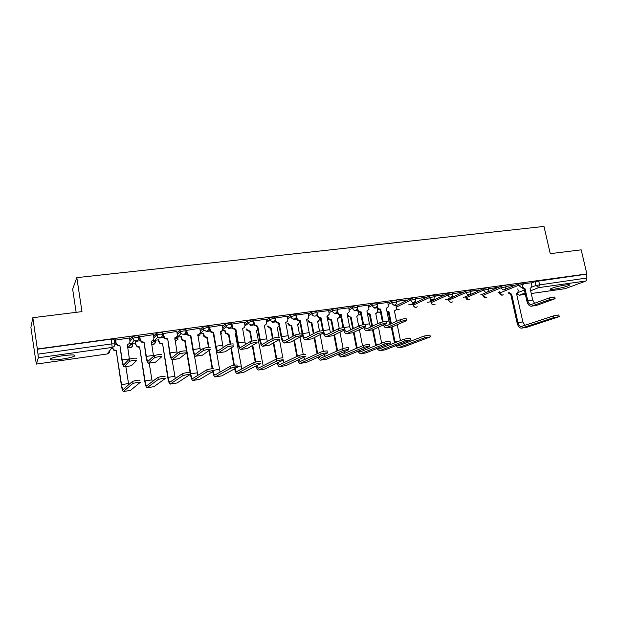 <?xml version="1.0" encoding="UTF-8"?>
<svg xmlns="http://www.w3.org/2000/svg" width="618" height="618" viewBox="0 0 618 618"><rect width="100%" height="100%" fill="white"/><g stroke="black" fill="none" stroke-linecap="round" stroke-linejoin="round"><path stroke-width="0.93" d="M61.754 359.166C67.833 358.255 72.051 357.25 74.399 356.161C76.184 354.717 72.515 354.539 63.391 355.636C57.265 356.555 53.009 357.552 50.637 358.641C48.899 360.116 52.607 360.286 61.754 359.166M554.4 289.162C561.407 287.996 566.405 286.69 569.387 285.238C570.128 284.62 568.823 284.527 565.478 284.975C558.417 286.149 553.404 287.455 550.437 288.9C549.688 289.533 551.009 289.618 554.4 289.162M138.71 337.382L138.463 335.868L135.805 335.775L132.267 336.717L132.53 338.378L136.076 337.436L138.733 337.521C138.841 339.375 137.968 340.526 136.122 340.966L134.044 340.557L132.53 338.378L129.973 341.414M162.573 334.075L162.325 332.6L159.799 332.499L156.254 333.434L156.524 335.08L160.07 334.145L162.596 334.238C162.712 336.076 161.862 337.204 160.054 337.644L157.829 337.142M185.956 330.839L185.717 329.402L183.314 329.278L179.761 330.213L180.031 331.843L183.592 330.908L185.987 331.024C186.111 332.832 185.284 333.959 183.507 334.384L181.12 333.705L180.031 331.843L177.273 334.377M208.884 327.671L208.645 326.258L206.366 326.134L202.804 327.061L203.083 328.668L206.644 327.741L208.923 327.864C209.046 329.657 208.243 330.769 206.505 331.194L203.932 330.306L203.083 328.668L200.224 331.039M231.371 324.558L231.124 323.183L228.969 323.044L225.408 323.963L225.686 325.562L229.247 324.635L231.41 324.774C231.541 326.551 230.761 327.64 229.054 328.058L226.296 326.922L225.686 325.562L222.735 327.803M253.419 321.507L253.179 320.163L251.132 320.008L247.563 320.935L247.849 322.511L251.418 321.592L253.457 321.739C253.604 323.492 252.839 324.581 251.171 324.991L248.227 323.531L247.849 322.511L244.813 324.651M275.049 318.517L274.809 317.204L272.87 317.042L269.301 317.961L269.587 319.521L273.156 318.602L275.095 318.764C275.242 320.503 274.492 321.569 272.862 321.978L269.765 320.139L269.587 319.521L269.765 320.139L266.597 322.233M296.269 315.582L296.03 314.299L294.199 314.122L290.622 315.041L290.908 316.586L294.485 315.674L296.316 315.844C296.47 317.567 295.744 318.625 294.137 319.019C292.553 319.089 291.487 318.34 290.947 316.764L287.764 318.741M317.111 312.708L316.872 311.433L315.126 311.263L311.549 312.175L311.835 313.705L315.419 312.793L317.165 312.963L317.559 315.056C318.038 316.71 319.089 317.505 320.711 317.451L320.302 317.76L322.766 330.7M337.582 309.888L337.335 308.621L335.659 308.459L332.082 309.363L332.376 310.877L335.953 309.973L337.629 310.136L337.621 310.985L335.512 313.272C333.898 313.326 332.855 312.53 332.376 310.877L329.07 312.747M357.667 307.123L357.42 305.864L355.821 305.701L352.237 306.605L352.53 308.104L357.714 307.362L357.629 308.598L355.628 310.483C354.044 310.53 353.017 309.742 352.53 308.104L349.17 309.919M377.397 304.411L377.15 303.152L375.605 302.998L372.028 303.894L372.322 305.385L377.443 304.635L377.243 306.196L375.373 307.741C373.82 307.787 372.801 306.999 372.322 305.385L368.9 307.161M396.771 301.738L396.517 300.487L395.041 300.34L391.457 301.236L391.758 302.712L396.81 301.963L396.486 303.778L394.763 305.045C393.241 305.091 392.237 304.311 391.758 302.712L388.282 304.45M415.79 299.12L415.535 297.876L414.122 297.729L410.545 298.625L410.839 300.085L415.837 299.328L415.381 301.352L413.813 302.403C412.306 302.441 411.318 301.669 410.839 300.085L396.277 307.123M434.485 296.547L434.222 295.311L432.863 295.172L429.286 296.061L429.587 297.505L434.524 296.748L433.944 298.927L432.515 299.8C431.04 299.846 430.066 299.073 429.587 297.505L413.38 305.091C413.836 306.605 414.778 307.347 416.215 307.3L417.281 306.806M452.847 294.021L452.585 292.785L451.271 292.654L447.702 293.542L448.004 294.971L452.886 294.214L452.198 296.516L450.893 297.25C449.44 297.289 448.483 296.532 448.004 294.971L431.248 302.588C431.704 304.095 432.639 304.821 434.045 304.782L435.057 304.326M470.885 291.534L470.622 290.305L469.363 290.182L465.794 291.063L466.096 292.484L470.924 291.719L470.144 294.114L468.946 294.74C467.525 294.778 466.575 294.029 466.096 292.484L448.822 300.124C449.278 301.615 450.198 302.341 451.58 302.302L452.538 301.885M488.614 289.093L488.351 287.872L487.139 287.749L483.57 288.629L483.879 290.035L488.653 289.278L487.787 291.742L486.69 292.275C485.292 292.314 484.35 291.565 483.879 290.035L466.096 297.706L468.823 299.861L469.726 299.475M506.042 286.698L505.771 285.477L504.612 285.361L501.043 286.234L501.352 287.633L506.08 286.868L505.138 289.386L504.133 289.857C502.751 289.888 501.824 289.147 501.352 287.633L483.091 295.327L485.779 297.467L486.636 297.111M523.176 284.342L522.905 283.121L521.785 283.013L518.224 283.886L518.533 285.269L523.214 284.504L522.195 287.069L521.275 287.478L518.533 285.269L499.8 292.978L502.457 295.11L503.268 294.778M32.847 317.706L81.978 311.619L76.817 277.644L543.995 226.435L550.252 253.666L581.198 249.834L586.861 273.936L37.35 348.992L32.847 317.706L30.9 327.378L35.241 357.042M128.652 343.987L135.373 343.052M152.6 340.642L158.37 339.838M176.076 337.358L180.927 336.686L181.205 338.378L181.568 338.061L182.542 339.807L185.122 340.479L184.759 340.788L190.344 374.068C191.086 378.054 191.928 380.194 192.87 380.487L207.053 371.889L206.86 369.796C210.414 368.83 212.716 368.49 213.758 368.776M199.096 334.145L203.059 333.596M221.661 330.993L224.774 330.56M408.591 304.875L413.033 304.257M427.108 302.287L430.877 301.762M445.308 299.745L448.421 299.313M463.191 297.25L465.671 296.903M480.765 294.794L482.627 294.531M498.046 292.376L499.313 292.198M76.145 312.345L72.646 289.154L76.817 277.644M35.156 357.049L36.416 364.095L38.301 357.768L37.984 354.137L112.059 343.863L114.855 343.925C114.956 345.794 114.06 346.961 112.167 347.416L38.301 357.768M37.35 348.992L37.984 354.137M112.206 347.409L109.772 350.622C109.865 352.422 109.007 353.535 107.192 353.975L36.439 364.064L107.192 353.975L112.167 347.416L111.325 339.12L114.114 339.197L114.832 343.801M531.295 283.121L535.111 281.576L535.984 285.431L587 277.992L586.065 280.981L565.192 288.66M587 277.992L586.111 274.222L586.861 273.936M505.995 286.489L513.404 285.192M513.465 285.462L505.933 286.219M488.568 288.884L496.293 287.54M496.347 287.818L488.506 288.606M470.839 291.317L478.873 289.927M478.935 290.205L470.777 291.039M452.793 293.797L461.159 292.36M461.221 292.638L452.739 293.511M430.738 300.618L431.387 300.325M431.426 300.526L432.283 300.124L431.596 300.224M434.431 296.323L443.137 294.832M443.199 295.118L434.377 296.037M412.098 303.214L413.411 302.75M413.465 303.021L414.299 302.627L412.924 302.82M415.744 298.888L424.79 297.351M424.852 297.637L415.682 298.602M395.891 305.222L393.913 305.462M396.717 301.499L406.119 299.908M406.18 300.201L396.663 301.205M387.88 302.457L377.289 303.863M368.498 305.114L357.559 306.574M348.761 307.826L337.474 309.332M328.652 310.584L317.003 312.136M308.173 313.396L296.169 315.056M287.308 316.261L274.956 318.031M266.041 319.182L253.341 321.074M244.373 322.163L231.302 324.187M222.279 325.199L209.062 327.277M199.753 328.289L186.327 330.398M176.787 331.449L163.137 333.581M153.349 334.678L139.475 336.833M129.448 337.969L115.342 340.147M129.734 339.761L132.267 336.717M153.604 336.2L156.254 333.434M177.003 332.77L179.761 330.213M199.954 329.456L202.804 327.061M222.457 326.234L225.408 323.963M244.535 323.09L247.563 320.935M266.196 320.031L269.301 317.961M287.455 317.034L290.622 315.041M308.305 314.106L311.549 312.175M328.784 311.24L332.082 309.363M348.876 308.436L352.237 306.605M368.606 305.686L372.028 303.894M387.988 302.99L391.457 301.236M395.991 305.709L410.545 298.625M412.978 303.971L429.286 296.061M430.823 301.484L447.702 293.542M448.359 299.035L465.794 291.063M465.609 296.632L483.57 288.629M482.867 295.613L482.797 293.983L486.907 292.237M487.44 292.013L501.043 286.234M505.3 289.247L518.224 283.886M531.217 282.781L523.067 283.863M131.819 343.137L132.306 342.936M486.605 297.119C484.775 297.93 483.515 297.382 482.828 295.458L482.573 294.268M37.281 349.247L111.325 339.12M586.111 274.222L535.111 281.576M376.965 307.818L374.554 308.15M357.405 310.537L354.848 310.893M337.49 313.311L334.763 313.689M296.532 319.004L293.473 319.429M275.466 321.932L272.237 322.38M254.631 324.829L250.584 325.392M232.129 327.957L228.521 328.459M209.819 331.055L206.018 331.588M187.076 334.222L183.067 334.778M163.878 337.443L159.66 338.031M140.216 340.734L135.782 341.352M116.076 344.087L114.886 344.257M531.48 306.188L536.787 305.354L555.126 298.703L549.587 299.645L549.201 297.953L554.74 297.019L555.088 298.548M534.562 303.314L532.724 300L530.059 288.173L531.086 287.779L531.804 285.369L531.21 282.75M522.303 286.984L525.107 288.869L524.211 289.224L526.868 301.066C527.78 304.435 529.255 306.149 531.31 306.211L549.587 299.645M524.211 289.224L521.445 287.44M549.201 297.953L531.063 304.55C529.541 304.496 528.444 303.229 527.764 300.727L525.107 288.869M521.646 328.127L526.76 327.293L559.236 316.663L553.689 317.637L553.303 315.937L558.85 314.964L559.205 316.54M524.813 325.369L522.851 321.932L516.524 293.558L517.536 293.171L518.247 290.815L517.814 288.876M508.946 292.476L511.665 294.245L510.816 294.585L517.119 322.99C518.031 326.374 519.491 328.096 521.492 328.15L553.689 317.637M553.303 315.937L521.229 326.528C519.746 326.482 518.664 325.207 517.984 322.689L511.665 294.245M510.816 294.585L508.096 292.816M386.343 327.81L392.33 326.876L406.59 320.626C405.995 320.24 403.987 320.557 400.541 321.561L400.17 319.738C403.608 318.726 405.624 318.417 406.219 318.803L406.544 320.394M390.159 324.218L388.892 320.997L386.327 308.274L388.266 306.914L387.872 302.418M386.822 308.181L386.358 308.444M377.289 306.08L377.42 306.76C377.899 308.367 378.904 309.147 380.449 309.1L379.931 309.417L382.449 321.978M379.931 309.417L379.746 309.44C378.208 309.494 377.204 308.714 376.733 307.115L377.42 306.76M383.191 321.831L380.634 309.07M400.17 319.738L386.25 325.964L384.172 324.628M383.353 324.998C384.218 326.907 385.168 327.857 386.211 327.834L400.541 321.561M366.698 330.738L372.785 329.788L386.435 323.6C385.825 323.206 383.786 323.515 380.317 324.535L379.946 322.696C383.415 321.669 385.454 321.36 386.065 321.762L386.389 323.361M370.622 327.015L369.433 323.84L366.891 310.993L368.977 309.332L368.49 305.076M367.447 310.885L366.922 311.178M357.644 308.529L357.837 309.479C358.309 311.093 359.336 311.881 360.897 311.827L360.418 312.152L362.905 324.782M360.418 312.152L360.232 312.175C358.664 312.229 357.644 311.441 357.173 309.827L357.837 309.479M363.623 324.666L361.09 311.804M379.946 322.696L366.598 328.876L364.481 327.301M363.716 327.656C364.574 329.734 365.524 330.769 366.567 330.761L380.317 324.535M346.69 333.72L352.87 332.754L365.895 326.628C365.261 326.227 363.191 326.536 359.691 327.571L359.328 325.709C362.82 324.674 364.89 324.357 365.532 324.774L365.848 326.381M350.723 329.85L349.618 326.737L347.092 313.759L349.317 311.735L348.753 307.779M347.725 313.627L347.131 313.952M337.629 310.924L337.884 312.237C338.363 313.874 339.398 314.67 340.989 314.616L340.549 314.933L343.013 327.679M340.549 314.933L340.356 314.956C338.764 315.01 337.729 314.222 337.25 312.584L337.884 312.237M343.708 327.602L341.182 314.585M359.328 325.709L346.582 331.843L344.427 329.981M343.716 330.329C344.566 332.592 345.516 333.728 346.567 333.743L359.691 327.571M326.304 336.756L332.584 335.775L344.96 329.718C344.296 329.301 342.202 329.618 338.672 330.661L338.309 328.784C341.831 327.733 343.932 327.416 344.597 327.849L344.906 329.464M330.452 332.723L326.93 316.578L329.255 314.129L328.645 310.537M327.648 316.424L326.968 316.787M320.302 317.76L320.109 317.791C318.486 317.845 317.436 317.049 316.964 315.404L317.559 315.056M338.309 328.784L325.925 334.941C324.859 334.794 324.025 333.334 323.415 330.56L320.912 317.42M323.338 333.009C324.18 335.489 325.13 336.74 326.188 336.779L338.672 330.661M305.531 339.854L311.92 338.857L323.616 332.87C325.192 332.105 318.517 333.094 317.235 333.813L316.879 331.912C318.154 331.186 324.829 330.205 323.253 330.978L323.562 332.608M309.803 335.636L306.582 319.429C308.065 319.081 308.784 318.115 308.753 316.524L308.166 313.349M307.192 319.259L306.428 319.668M296.447 315.721L296.864 317.946C297.351 319.599 298.409 320.402 300.054 320.34L299.684 320.649L302.156 333.89C302.967 337.667 304.056 339.661 305.423 339.869L317.235 333.813M299.684 320.649L299.483 320.68C297.845 320.742 296.779 319.939 296.292 318.285L296.856 317.922M316.879 331.912L305.161 338.015C304.141 337.861 303.338 336.385 302.735 333.581L300.255 320.309M284.365 343.005L290.854 341.993L301.87 336.076C303.399 335.311 296.702 336.285 295.404 337.011L295.049 335.095C296.339 334.361 303.044 333.396 301.507 334.16M288.753 338.579L285.663 322.349C287.27 321.955 287.996 320.896 287.849 319.174L287.3 316.215M275.219 317.868L275.891 321.321L279.212 323.253L278.672 323.593L281.12 336.964C281.924 340.781 282.967 342.805 284.257 343.029L295.373 337.026M278.672 323.593L275.358 321.661L275.759 320.85M295.018 335.111L283.994 341.151C283.036 340.989 282.264 339.491 281.669 336.656L279.212 323.253M262.789 346.227L269.386 345.192L279.699 339.336C278.88 338.911 276.694 339.228 273.141 340.279L272.785 338.332C276.339 337.281 278.525 336.972 279.344 337.397M267.308 341.545L264.334 325.338C265.972 324.929 266.721 323.855 266.574 322.117L266.034 319.127M253.72 320.819L254.57 324.72L257.76 326.258L257.258 326.59L259.691 340.101C260.472 343.956 261.476 346.003 262.689 346.242L273.079 340.309M257.258 326.59L254.075 325.06L253.287 321.484M272.723 338.37L262.426 344.35C261.522 344.172 260.781 342.65 260.193 339.792L257.76 326.258M240.796 349.502L247.501 348.452L257.088 342.658C256.192 342.248 253.967 342.565 250.421 343.6L250.066 341.646C253.612 340.595 255.837 340.286 256.733 340.703M245.439 344.535L242.596 328.374C244.272 327.965 245.037 326.876 244.898 325.122L244.365 322.102M231.812 323.824L232.878 328.119L235.898 329.309L235.435 329.641L237.837 343.291C238.61 347.185 239.56 349.263 240.696 349.518L250.329 343.654M235.435 329.641L232.422 328.452L231.456 324.736M249.981 341.692L240.433 347.602C239.591 347.416 238.88 345.879 238.309 342.982L235.898 329.309M218.363 352.847L225.191 351.781L234.006 346.049C233.032 345.655 230.769 345.972 227.231 346.999L226.883 345.022C230.421 343.979 232.685 343.67 233.658 344.079M223.144 347.525L220.441 331.472C222.148 331.055 222.936 329.958 222.804 328.189L222.271 325.138M209.471 326.891L210.769 331.511L213.604 332.43L213.179 332.754L215.558 346.543C216.315 350.483 217.219 352.584 218.278 352.855L227.115 347.069M213.179 332.754L210.352 331.843L209.054 327.208M226.767 345.083L218.007 350.931C217.227 350.73 216.555 349.162 215.991 346.242L213.604 332.43M398.231 347.779L403.933 346.852L430.344 336.887L424.365 337.876L423.994 336.061L429.974 335.08L430.313 336.717M396.54 321.36L394.415 310.846L396.161 309.742L396.439 307.911L395.883 305.192M386.899 311.109L388.938 311.619L388.251 311.951L390.676 323.986M395.226 342.666L392.036 326.968M391.372 323.678L388.938 311.619M400.441 340.603L397.227 324.736M394.848 310.769L394.446 310.993M391.302 327.076L394.516 342.944M388.251 311.951L387.053 311.889M395.613 345.786L398.425 347.725L424.365 337.876M423.994 336.061L398.077 346.018L396.563 345.416M402.017 344.504L401.383 343.546M379.344 350.792L385.138 349.842L410.545 340L404.489 340.981L404.118 339.151L410.167 338.17L410.506 339.815M377.776 323.701L375.744 313.488L377.644 312.16L377.413 308.506M367.192 312.546L370.174 314.276L369.518 314.608L371.858 326.443M376.354 345.362L373.21 329.595M372.53 326.134L370.174 314.276M381.669 343.199L378.479 327.208M376.238 313.396L375.775 313.65M372.538 329.873L375.682 345.64M369.518 314.608L367.509 314.145M376.725 348.606L379.529 350.738L404.489 340.981M404.118 339.151L379.189 349.008L377.613 348.258M383.23 347.409L382.557 346.281M360.124 353.851L366.003 352.886L390.367 343.168C389.773 342.866 387.725 343.199 384.234 344.156L383.863 342.302C387.355 341.345 389.394 341.012 389.989 341.314L390.329 342.975M358.672 326.026L356.74 316.177L358.788 314.554L358.602 311.843M347.339 315.018L347.903 314.716C348.367 316.3 349.355 317.057 350.885 317.011L350.445 317.304L352.7 328.9M357.15 348.073L354.044 332.206M353.341 328.591L351.07 316.98M362.55 345.794L359.39 329.688M357.304 316.068L356.779 316.354M353.411 332.499L356.501 348.351M350.445 317.304L347.463 315.651M357.513 351.464L360.294 353.797L384.234 344.156M383.863 342.302L359.954 352.051L358.332 351.124M364.11 350.36L363.392 349.031M340.549 356.965L346.528 355.991L369.796 346.389C369.178 346.088 367.107 346.42 363.585 347.386L363.214 345.516C366.737 344.543 368.807 344.211 369.425 344.527L369.757 346.196M339.243 328.444L337.397 318.919L339.576 316.941L339.382 314.902M331.032 320.062L330.839 320.085C329.286 320.139 328.282 319.375 327.818 317.783L328.413 317.459C328.876 319.05 329.888 319.815 331.441 319.761L331.032 320.062L333.195 331.348M337.598 350.792L334.531 334.825M333.805 331.039L331.634 319.73M343.106 348.482L339.962 332.167M338.031 318.78L337.436 319.104M333.921 335.126L336.98 351.063M337.946 354.338L340.719 356.918L363.585 347.386M363.214 345.516L340.379 355.157L338.703 354.014M344.651 353.357L343.886 351.796M320.618 360.139L326.698 359.151L348.83 349.68C348.181 349.371 346.088 349.703 342.534 350.684L342.171 348.791C345.717 347.803 347.818 347.478 348.467 347.795L348.791 349.479M319.506 331.155L317.714 321.708L319.985 319.313L319.776 317.814M311.263 322.859L311.07 322.89C309.494 322.944 308.467 322.171 308.011 320.564L308.575 320.24C309.039 321.847 310.058 322.619 311.642 322.565L311.263 322.859L313.326 333.782M317.683 353.511L314.655 337.459M313.905 333.481L311.835 322.534M323.353 351.418L320.163 334.639M318.424 321.545L317.745 321.901M314.075 337.752L317.096 353.782M318.023 357.235C318.811 359.189 319.637 360.163 320.518 360.155L342.534 350.684M342.171 348.791L320.441 358.316L318.71 356.926M324.829 356.393L324.033 354.562M300.317 363.376L306.497 362.364L327.455 353.04C329.054 352.36 322.372 353.411 321.066 354.044L320.703 352.129C322.009 351.488 328.691 350.445 327.092 351.132L327.409 352.824M299.436 334.037L297.66 324.543L299.977 322.241M291.14 325.709L290.947 325.74C289.348 325.802 288.312 325.029 287.841 323.415L288.374 323.09C288.845 324.705 289.881 325.477 291.487 325.416L291.14 325.709L293.079 336.184M297.397 356.215L294.407 340.085M293.627 335.883L291.681 325.392M303.245 354.5L300 337.08M298.463 324.35L297.698 324.751M293.859 340.379L296.841 356.478M287.841 323.415L288.374 323.09M297.729 360.147C298.517 362.295 299.344 363.376 300.224 363.392L321.066 354.044M320.703 352.129L300.139 361.53L298.363 359.854M304.643 359.467L303.817 357.312M279.645 366.667L285.925 365.64L305.671 356.455C307.231 355.783 300.518 356.818 299.205 357.451L298.842 355.52C300.155 354.879 306.868 353.844 305.315 354.523M279.019 337.127L277.25 327.432L279.174 326.327M270.645 328.614L267.3 326.281L267.803 325.964L271.155 328.297L270.645 328.614L272.453 338.533M276.725 358.911L273.774 342.696M272.971 338.255L271.155 328.297M282.805 357.776L279.452 339.475M273.264 342.99L276.207 359.151M277.065 363.06C277.845 365.439 278.672 366.644 279.552 366.683L299.174 357.467M298.811 355.535L279.452 364.805L277.636 362.781M284.087 362.588L283.229 360.047M258.579 370.02L264.967 368.977L283.469 359.923C282.673 359.614 280.479 359.954 276.895 360.935L276.547 358.981C280.124 357.992 282.31 357.66 283.114 357.976M263.144 365.74L256.455 330.375L257.845 329.857M249.772 331.572L246.675 330.089L246.373 329.224L246.845 328.9L247.146 329.773L250.244 331.256L249.772 331.572L251.487 341.175M255.728 361.963L252.754 345.277M251.997 341.051L250.244 331.256M252.275 345.57L255.219 362.078M256.006 365.964C256.779 368.606 257.606 369.966 258.494 370.035L276.841 360.966M276.485 359.012L258.386 368.143L256.532 365.694M237.111 373.442L243.608 372.376L260.819 363.469C259.939 363.175 257.714 363.515 254.145 364.489L253.789 362.511C257.358 361.53 259.583 361.198 260.464 361.507M241.808 368.923L235.265 333.38L236.061 333.195M225.307 330.839L226.01 333.117L228.946 334.276L228.506 334.585L230.182 344.156M234.361 365.215L231.317 347.803M230.661 344.079L228.946 334.276M230.869 348.089L233.882 365.292M228.506 334.585L225.578 333.434L225.06 332.214L225.493 331.897M224.875 331.155L225.06 332.214M234.554 368.83C235.319 371.797 236.146 373.342 237.034 373.45L254.052 364.527M253.697 362.557L236.756 371.596C236.153 371.534 235.574 370.53 235.018 368.567M215.234 376.926L221.847 375.844L237.698 367.092C236.74 366.806 234.477 367.146 230.916 368.112L230.568 366.119C234.129 365.145 236.385 364.805 237.351 365.099M220.062 372.129L213.813 336.416M203.507 333.604L204.488 336.462L207.239 337.343L206.845 337.66L208.498 347.331M212.607 368.637L209.448 350.228M208.946 347.301L207.239 337.343M209.046 350.514L212.159 368.683M206.845 337.66L204.087 336.771L203.345 335.265L203.739 334.956M203.113 333.921L203.345 335.265M212.685 371.627C213.434 374.995 214.261 376.764 215.164 376.934L230.792 368.173M230.444 366.173L214.886 375.056C214.253 374.948 213.658 373.728 213.102 371.379M195.489 356.254L202.434 355.172L210.46 349.518C209.394 349.131 207.092 349.448 203.561 350.468L203.222 348.467C206.752 347.44 209.046 347.123 210.112 347.517M200.41 350.506L197.845 334.632C199.583 334.207 200.394 333.102 200.271 331.31L199.745 328.228M186.69 330.02L187.215 333.117L188.227 334.91L190.877 335.605L190.491 335.937L192.847 349.865C193.588 353.844 194.438 355.976 195.404 356.262L203.422 350.553M190.491 335.937L187.849 335.234L186.837 333.45L186.312 330.329M203.075 348.552L195.133 354.315C194.423 354.106 193.789 352.523 193.233 349.564L190.877 335.605M192.94 380.472L199.66 379.375L214.106 370.785C213.055 370.506 210.761 370.854 207.2 371.812L207.053 371.889M180.487 331.611L180.78 333.38M181.283 336.362L181.568 338.061M206.713 369.873L192.592 378.587C191.897 378.37 191.271 376.787 190.723 373.828L185.122 340.479M197.891 375.342L194.315 355.08M184.759 340.788L182.186 340.109L181.205 338.378M172.152 359.73L179.22 358.625L186.412 353.056C185.261 352.677 182.92 352.994 179.398 354.006L179.058 351.982C182.58 350.962 184.921 350.645 186.08 351.032M177.212 353.45L174.801 337.853C176.578 337.428 177.412 336.3 177.289 334.493L176.771 331.379M163.461 333.202L163.979 336.339L165.215 338.316L167.694 338.849L169.672 353.249C170.406 357.266 171.201 359.437 172.082 359.738L179.228 354.106M167.354 339.174L164.875 338.641L163.639 336.663L163.121 333.504M178.896 352.082L171.812 357.776C171.155 357.544 170.56 355.937 170.02 352.955L167.694 338.849M170.197 384.095L177.049 382.975L190.02 374.554C188.884 374.292 186.543 374.639 182.99 375.589L182.65 373.55C186.196 372.592 188.544 372.245 189.68 372.523M158.61 339.073L158.965 341.236L160.162 343.16L162.58 343.67L167.772 377.598C168.498 381.63 169.286 383.793 170.135 384.102L182.82 375.682M182.48 373.643L169.865 382.187C169.232 381.963 168.644 380.348 168.104 377.359L162.58 343.67M175.288 378.533L172.082 359.738M162.256 343.971L159.846 343.461L158.648 341.545L158.965 341.236M158.293 339.39L158.648 341.545M148.343 363.276L155.535 362.156L161.87 356.663C160.626 356.3 158.239 356.617 154.724 357.621L154.392 355.574C157.907 354.562 160.286 354.245 161.53 354.624M153.534 356.3L151.294 341.144C153.109 340.703 153.959 339.568 153.851 337.737L153.341 334.593M139.761 336.455L140.271 339.622L141.715 341.754L144.048 342.156L146.041 356.702C146.752 360.765 147.501 362.959 148.281 363.284L154.531 357.737M143.747 342.472L141.422 342.071L139.977 339.946L139.467 336.74M154.199 355.698L148.003 361.298C147.424 361.059 146.875 359.429 146.342 356.408L144.048 342.156M147.014 387.787L153.982 386.652L165.423 378.401C164.195 378.154 161.808 378.502 158.27 379.452L157.93 377.389C161.476 376.432 163.855 376.092 165.091 376.347M135.481 341.692L135.921 344.473L137.327 346.536L139.591 346.922L144.759 381.198C145.469 385.269 146.203 387.471 146.96 387.795L158.077 379.552M157.737 377.49L146.69 385.864C146.118 385.617 145.578 383.987 145.052 380.958L139.591 346.922M152.237 381.677L149.193 363.152M139.313 347.223L137.049 346.837L135.921 344.473M135.211 342.009L135.651 344.774M124.048 366.899L131.371 365.756L136.794 360.348C135.458 359.993 133.032 360.317 129.517 361.314L129.185 359.243C132.7 358.239 135.126 357.922 136.47 358.286M129.401 359.151L127.316 344.496C129.17 344.048 130.043 342.905 129.942 341.051L129.432 337.876M115.581 339.776L116.084 342.975L117.721 345.23L119.915 345.532L121.924 360.224C122.619 364.334 123.306 366.559 123.994 366.907L129.301 361.453M119.668 345.848L117.474 345.547L115.836 343.291L115.327 340.047M128.977 359.382L123.716 364.898C123.214 364.643 122.696 362.99 122.186 359.939L119.915 345.532M123.368 391.557L130.468 390.398L140.301 382.333C138.98 382.102 136.547 382.449 133.009 383.392L132.677 381.306C136.215 380.364 138.648 380.008 139.977 380.255M112.43 347.764L114.021 349.95L116.153 350.244L121.282 384.867C121.978 388.985 122.658 391.209 123.322 391.565L132.793 383.508M132.468 381.422L123.044 389.603C122.557 389.348 122.047 387.695 121.537 384.635L116.153 350.244M128.714 384.697L125.848 366.628M115.914 350.537L113.789 350.251L112.113 347.532M518.031 292.584L524.396 290.051M531.588 287.185L535.984 285.431L538.687 287.625L530.646 290.777M525.053 292.971L519.398 295.188L525.354 294.338M565.354 288.66L531.264 293.519L565.57 288.606M586.065 280.981L538.687 287.625L539.545 284.574L538.664 280.711M153.867 337.814L156.524 335.08L157.829 337.111L151.456 343.554M266.482 321.576L269.587 319.521L269.332 317.938M287.733 318.564L290.908 316.586L290.638 315.033M308.591 315.628L311.835 313.705C312.322 315.373 313.38 316.177 315.018 316.122C316.431 315.806 317.158 314.886 317.188 313.372L317.165 312.963M319.807 317.969L320.711 317.451M358.718 312.438L359.313 312.129M377.66 309.757L378.556 309.309M413.094 303.701L413.226 305.176C413.975 307.27 415.304 307.826 417.22 306.837M430.962 301.205L431.07 302.689C431.797 304.736 433.11 305.292 435.002 304.35M448.529 298.757L448.614 300.232C449.325 302.241 450.622 302.797 452.492 301.901M465.81 296.346L465.864 297.822C466.567 299.784 467.841 300.34 469.688 299.491M499.529 291.766L499.522 293.125C500.194 295.01 501.437 295.566 503.245 294.786M499.553 293.272L499.244 291.881M465.895 297.984L465.578 296.47M448.645 300.402L448.328 298.865M431.101 302.859L430.785 301.306M413.264 305.362L412.94 303.786M221.746 331.982L220.387 332.438M200.077 335.026L197.799 335.674M177.999 338.131L175.435 338.826M155.497 341.298L153.025 341.97M132.561 344.52L130.043 345.199M396.323 309.402L398.069 309.865L399.205 309.324M377.737 311.928L379.614 312.476L380.479 312.152M358.811 314.485L361.005 315.095L358.764 314.632M339.552 317.073L341.113 317.837M319.939 319.691L320.796 320.34M220.765 334.608L221.599 333.581M175.149 341.329L178.046 339.228M155.458 342.21C154.794 344.172 153.503 344.875 151.58 344.319L153.164 344.489L155.62 342.04M127.432 346.729L130.174 347.741C131.765 347.386 132.615 346.42 132.723 344.836M107.802 353.828L107.092 353.99M516.555 293.581L519.398 295.188L516.895 293.488M532.724 300L527.764 300.727M524.945 288.892L524.049 289.247M536.787 305.354L531.812 306.095M517.984 322.689L522.851 321.932M510.653 294.608L511.503 294.268M521.878 328.065L526.76 327.293M388.892 320.997L385.199 321.538M380.449 309.1L379.746 309.44M392.33 326.876L386.605 327.733M369.433 323.84L364.605 324.543M360.897 311.827L360.232 312.175M372.785 329.788L366.953 330.661M349.618 326.737L343.708 327.594M340.989 314.616L340.356 314.956M352.87 332.754L346.93 333.643M329.433 329.68L323.415 330.56M332.584 335.775L326.536 336.679M308.876 332.685L302.735 333.581M300.054 320.34L299.483 320.68M311.92 338.857L305.748 339.776M287.918 335.744L281.669 336.656M279.004 323.284L278.471 323.623M290.854 341.993L284.566 342.928M266.567 338.857L260.193 339.792M254.261 323.824L253.766 324.164M257.551 326.281L257.049 326.621M269.386 345.192L262.982 346.15M244.805 342.032L238.309 342.982M232.345 326.86L231.889 327.2M235.682 329.34L235.219 329.672M247.501 348.452L240.966 349.425M222.619 345.277L215.991 346.242M209.996 329.958L209.579 330.29M213.388 332.461L212.963 332.785M225.191 351.781L218.525 352.77M395.049 341.901L398.548 341.352M388.073 311.974L388.761 311.642M398.425 347.725L403.933 346.852M376.238 344.836L378.517 344.481M369.332 314.632L369.989 314.299M379.529 350.738L385.138 349.842M357.096 347.826L358.108 347.671M350.259 317.335L350.885 317.011M360.294 353.797L366.003 352.886M330.839 320.085L331.441 319.761M340.719 356.918L346.528 355.991M311.07 322.89L311.642 322.565M320.781 360.093L326.698 359.151M290.947 325.74L291.487 325.416M300.472 363.322L306.497 362.364M270.452 328.645L270.954 328.328M279.784 366.621L285.925 365.64M249.572 331.603L250.043 331.287M258.71 369.973L264.967 368.977M234.67 366.961L241.005 365.972M228.305 334.616L228.737 334.299M237.235 373.396L243.608 372.376M212.901 370.36L219.367 369.348M206.628 337.683L207.03 337.374M215.35 376.88L221.847 375.844M199.993 348.575L193.233 349.564M202.434 355.172L195.636 356.184M190.723 373.828L197.304 372.793M193.04 380.433L199.66 379.375M176.918 351.943L170.02 352.955M179.22 358.625L172.283 359.661M168.104 377.359L174.817 376.308M170.29 384.056L177.049 382.975M153.372 355.381L146.342 356.408M155.535 362.156L148.459 363.206M145.052 380.958L151.897 379.892M147.099 387.749L153.982 386.652M129.355 358.888L122.186 359.939M131.371 365.756L124.148 366.829M121.537 384.635L128.513 383.546M123.438 391.511L130.468 390.398M74.237 355.056L74.399 356.161M569.271 284.736L569.387 285.238M247.617 320.896L248.227 323.531L244.937 325.841M225.485 323.917L226.296 326.922L222.681 329.641M202.905 326.992L203.932 330.306L197.745 335.373M179.877 330.136L181.12 333.705L174.824 339.375M156.393 333.334L157.829 337.111M132.422 336.601L132.685 338.262L134.044 340.557L128.189 347.347C130.491 348.258 131.951 347.478 132.569 345.006M396.262 309.556L399.135 309.363M377.675 312.075L380.479 312.129M339.514 317.212L341.121 317.899M319.915 319.815L320.819 320.456M220.75 334.547L221.429 333.705M175.157 341.368L177.876 339.382M519.259 295.234L525.362 294.361M296.864 317.946L296.292 318.285M295.404 337.011L295.049 335.095M275.891 321.321L275.358 321.661M273.141 340.279L272.785 338.332M254.57 324.72L254.075 325.06M250.421 343.6L250.066 341.646M232.878 328.119L232.422 328.452M227.231 346.999L226.883 345.022M210.769 331.511L210.352 331.843M299.205 357.451L298.842 355.52M267.424 326.744L267.926 326.42M276.895 360.935L276.547 358.981M246.675 330.089L247.146 329.773M254.145 364.489L253.789 362.511M225.578 333.434L226.01 333.117M230.916 368.112L230.568 366.119M204.087 336.771L204.488 336.462M203.561 350.468L203.222 348.467M207.2 371.812L206.86 369.796M179.398 354.006L179.058 351.982M182.99 375.589L182.65 373.55M154.724 357.621L154.392 355.574M158.27 379.452L157.93 377.389M129.517 361.314L129.185 359.243M133.009 383.392L132.677 381.306"/></g></svg>
